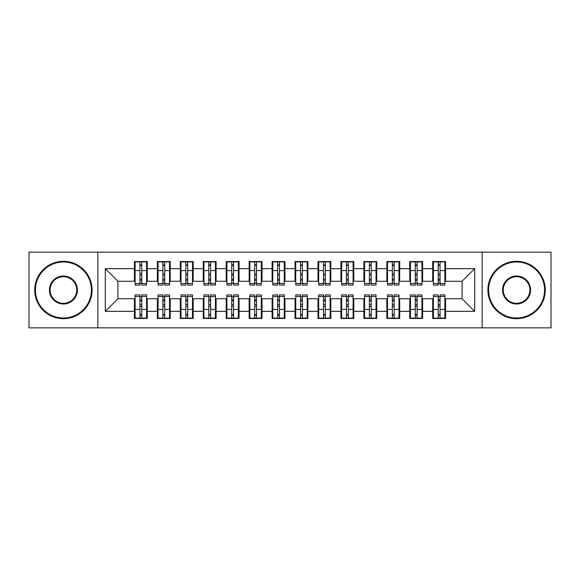 <?xml version="1.0" encoding="UTF-8"?>
<svg xmlns="http://www.w3.org/2000/svg" width="580" height="580" viewBox="0 0 580 580"><rect width="100%" height="100%" fill="white"/><g stroke="black" fill="none" stroke-linecap="round" stroke-linejoin="round"><path stroke-width="0.87" d="M482.161 327.86L551 327.86L551 252.14L482.161 252.14L482.161 327.86L97.839 327.86L97.839 252.14L29 252.14L29 327.86L97.839 327.86M438.226 275.427L440.06 275.427L438.226 275.427M440.06 304.572L438.226 304.572L440.06 304.572M415.28 275.427L417.114 275.427L415.28 275.427M417.114 304.572L415.28 304.572L417.114 304.572M392.334 275.427L394.168 275.427L392.334 275.427M394.168 304.572L392.334 304.572L394.168 304.572M369.387 275.427L371.229 275.427L369.387 275.427M371.229 304.572L369.387 304.572L371.229 304.572M346.441 275.427L348.283 275.427L346.441 275.427M348.283 304.572L346.441 304.572L348.283 304.572M323.502 275.427L325.337 275.427L323.502 275.427M325.337 304.572L323.502 304.572L325.337 304.572M300.556 275.427L302.39 275.427L300.556 275.427M302.39 304.572L300.556 304.572L302.39 304.572M277.61 275.427L279.444 275.427L277.61 275.427M279.444 304.572L277.61 304.572L279.444 304.572M254.663 275.427L256.498 275.427L254.663 275.427M256.498 304.572L254.663 304.572L256.498 304.572M231.717 275.427L233.559 275.427L231.717 275.427M233.559 304.572L231.717 304.572L233.559 304.572M208.771 275.427L210.612 275.427L208.771 275.427M210.612 304.572L208.771 304.572L210.612 304.572M185.832 275.427L187.666 275.427L185.832 275.427M187.666 304.572L185.832 304.572L187.666 304.572M162.886 275.427L164.72 275.427L162.886 275.427M164.72 304.572L162.886 304.572L164.72 304.572M482.161 252.14L97.839 252.14M135.118 281.278L117.914 281.278L105.292 268.663L105.292 311.337L134.429 311.337L134.429 318.449L147.284 318.449L147.284 311.337L157.376 311.337L157.376 318.449L170.23 318.449L170.23 311.337L180.322 311.337L180.322 318.449L193.169 318.449L193.169 311.337L203.268 311.337L203.268 318.449L216.115 318.449L216.115 311.337L226.214 311.337L226.214 318.449L239.061 318.449L239.061 311.337L249.161 311.337L249.161 318.449L262.008 318.449L262.008 311.337L272.1 311.337L272.1 318.449L284.954 318.449L284.954 311.337L295.046 311.337L295.046 318.449L307.9 318.449L307.9 311.337L317.992 311.337L317.992 318.449L330.839 318.449L330.839 311.337L340.938 311.337L340.938 318.449L353.786 318.449L353.786 311.337L363.885 311.337L363.885 318.449L376.732 318.449L376.732 311.337L386.831 311.337L386.831 318.449L399.678 318.449L399.678 311.337L409.77 311.337L409.77 318.449L422.624 318.449L422.624 311.337L432.716 311.337L432.716 318.449L445.571 318.449L445.571 298.722L462.086 298.722L462.086 281.278L444.882 281.278M105.292 268.663L134.429 268.663L134.429 281.278M462.086 281.278L474.708 268.663L445.571 268.663L445.571 261.551L432.716 261.551L432.716 268.663L422.624 268.663L422.624 261.551L409.77 261.551L409.77 268.663L399.678 268.663L399.678 261.551L386.831 261.551L386.831 268.663L376.732 268.663L376.732 261.551L363.885 261.551L363.885 268.663L353.786 268.663L353.786 261.551L340.938 261.551L340.938 268.663L330.839 268.663L330.839 261.551L317.992 261.551L317.992 268.663L307.9 268.663L307.9 261.551L295.046 261.551L295.046 268.663L284.954 268.663L284.954 261.551L272.1 261.551L272.1 268.663L262.008 268.663L262.008 261.551L249.161 261.551L249.161 268.663L239.061 268.663L239.061 261.551L226.214 261.551L226.214 268.663L216.115 268.663L216.115 261.551L203.268 261.551L203.268 268.663L193.169 268.663L193.169 261.551L180.322 261.551L180.322 268.663L170.23 268.663L170.23 261.551L157.376 261.551L157.376 268.663L147.284 268.663L147.284 261.551L134.429 261.551L134.429 268.663M474.708 268.663L474.708 311.337L445.571 311.337M422.624 311.337L422.624 298.722L433.405 298.722M432.716 311.337L432.716 298.722M445.571 268.663L445.571 281.278M399.678 311.337L399.678 298.722L410.459 298.722M409.77 311.337L409.77 298.722M432.716 268.663L432.716 281.278L421.935 281.278M422.624 268.663L422.624 281.278M376.732 311.337L376.732 298.722L387.52 298.722M386.831 311.337L386.831 298.722M409.77 268.663L409.77 281.278L398.989 281.278M399.678 268.663L399.678 281.278M353.786 311.337L353.786 298.722L364.574 298.722M363.885 311.337L363.885 298.722M386.831 268.663L386.831 281.278L376.043 281.278M376.732 268.663L376.732 281.278M330.839 311.337L330.839 298.722L341.627 298.722M340.938 311.337L340.938 298.722M363.885 268.663L363.885 281.278L353.097 281.278M353.786 268.663L353.786 281.278M307.9 311.337L307.9 298.722L318.681 298.722M317.992 311.337L317.992 298.722M340.938 268.663L340.938 281.278L330.15 281.278M330.839 268.663L330.839 281.278M284.954 311.337L284.954 298.722L295.735 298.722M295.046 311.337L295.046 298.722M317.992 268.663L317.992 281.278L307.212 281.278M307.9 268.663L307.9 281.278M262.008 311.337L262.008 298.722L272.788 298.722M272.1 311.337L272.1 298.722M295.046 268.663L295.046 281.278L284.265 281.278M284.954 268.663L284.954 281.278M239.061 311.337L239.061 298.722L249.85 298.722M249.161 311.337L249.161 298.722M272.1 268.663L272.1 281.278L261.319 281.278M262.008 268.663L262.008 281.278M216.115 311.337L216.115 298.722L226.903 298.722M226.214 311.337L226.214 298.722M249.161 268.663L249.161 281.278L238.373 281.278M239.061 268.663L239.061 281.278M193.169 311.337L193.169 298.722L203.957 298.722M203.268 311.337L203.268 298.722M226.214 268.663L226.214 281.278L215.426 281.278M216.115 268.663L216.115 281.278M170.23 311.337L170.23 298.722L181.011 298.722M180.322 311.337L180.322 298.722M203.268 268.663L203.268 281.278L192.48 281.278M193.169 268.663L193.169 281.278M147.284 311.337L147.284 298.722L158.065 298.722M157.376 311.337L157.376 298.722M180.322 268.663L180.322 281.278L169.541 281.278M170.23 268.663L170.23 281.278M139.94 275.427L141.774 275.427L139.94 275.427M141.774 304.572L139.94 304.572L141.774 304.572M105.292 311.337L117.914 298.722L135.118 298.722M134.429 311.337L134.429 298.722M157.376 268.663L157.376 281.278L146.595 281.278M147.284 268.663L147.284 281.278M117.914 281.278L117.914 298.722M433.405 281.278L432.716 281.278M410.459 281.278L409.77 281.278M387.52 281.278L386.831 281.278M364.574 281.278L363.885 281.278M341.627 281.278L340.938 281.278M318.681 281.278L317.992 281.278M295.735 281.278L295.046 281.278M272.788 281.278L272.1 281.278M249.85 281.278L249.161 281.278M226.903 281.278L226.214 281.278M203.957 281.278L203.268 281.278M181.011 281.278L180.322 281.278M158.065 281.278L157.376 281.278M146.595 298.722L147.284 298.722M169.541 298.722L170.23 298.722M192.48 298.722L193.169 298.722M215.426 298.722L216.115 298.722M238.373 298.722L239.061 298.722M261.319 298.722L262.008 298.722M284.265 298.722L284.954 298.722M307.212 298.722L307.9 298.722M330.15 298.722L330.839 298.722M353.097 298.722L353.786 298.722M376.043 298.722L376.732 298.722M398.989 298.722L399.678 298.722M421.935 298.722L422.624 298.722M444.882 298.722L445.571 298.722M474.708 311.337L462.086 298.722M135.118 261.776L146.595 261.776L135.118 261.776L135.118 285.07L139.94 285.07L139.94 261.863L146.595 261.899L146.595 285.07L141.774 285.07L141.774 261.899M139.94 264.85L141.774 264.85M139.94 283.142L141.774 283.142M141.774 280.256L139.94 280.256M139.94 279.132L141.774 279.132M147.284 272.448L146.595 272.448M147.284 275.427L146.595 275.427M135.118 272.448L134.429 272.448M135.118 275.427L134.429 275.427M146.595 318.224L135.118 318.224L146.595 318.224L146.595 294.93L141.774 294.93L141.774 318.137L135.118 318.101L135.118 294.93L139.94 294.93L139.94 318.101M141.774 315.15L139.94 315.15M141.774 296.858L139.94 296.858M139.94 299.744L141.774 299.744M141.774 300.868L139.94 300.868M134.429 307.552L135.118 307.552M134.429 304.572L135.118 304.572M146.595 307.552L147.284 307.552M146.595 304.572L147.284 304.572M158.065 261.776L169.541 261.776L158.065 261.776L158.065 285.07L162.886 285.07L162.886 261.863L169.541 261.899L169.541 285.07L164.72 285.07L164.72 261.899M162.886 264.85L164.72 264.85M162.886 283.142L164.72 283.142M164.72 280.256L162.886 280.256M162.886 279.132L164.72 279.132M170.23 272.448L169.541 272.448M170.23 275.427L169.541 275.427M158.065 272.448L157.376 272.448M158.065 275.427L157.376 275.427M181.011 261.776L192.48 261.776L181.011 261.776L181.011 285.07L185.832 285.07L185.832 261.863L192.48 261.899L192.48 285.07L187.666 285.07L187.666 261.899M185.832 264.85L187.666 264.85M185.832 283.142L187.666 283.142M187.666 280.256L185.832 280.256M185.832 279.132L187.666 279.132M193.169 272.448L192.48 272.448M193.169 275.427L192.48 275.427M181.011 272.448L180.322 272.448M181.011 275.427L180.322 275.427M203.957 261.776L215.426 261.776L203.957 261.776L203.957 285.07L208.771 285.07L208.771 261.863L215.426 261.899L215.426 285.07L210.612 285.07L210.612 261.899M208.771 264.85L210.612 264.85M208.771 283.142L210.612 283.142M210.612 280.256L208.771 280.256M208.771 279.132L210.612 279.132M216.115 272.448L215.426 272.448M216.115 275.427L215.426 275.427M203.957 272.448L203.268 272.448M203.957 275.427L203.268 275.427M226.903 261.776L238.373 261.776L226.903 261.776L226.903 285.07L231.717 285.07L231.717 261.863L238.373 261.899L238.373 285.07L233.559 285.07L233.559 261.899M231.717 264.85L233.559 264.85M231.717 283.142L233.559 283.142M233.559 280.256L231.717 280.256M231.717 279.132L233.559 279.132M239.061 272.448L238.373 272.448M239.061 275.427L238.373 275.427M226.903 272.448L226.214 272.448M226.903 275.427L226.214 275.427M169.541 318.224L158.065 318.224L169.541 318.224L169.541 294.93L164.72 294.93L164.72 318.137L158.065 318.101L158.065 294.93L162.886 294.93L162.886 318.101M164.72 315.15L162.886 315.15M164.72 296.858L162.886 296.858M162.886 299.744L164.72 299.744M164.72 300.868L162.886 300.868M157.376 307.552L158.065 307.552M157.376 304.572L158.065 304.572M169.541 307.552L170.23 307.552M169.541 304.572L170.23 304.572M192.48 318.224L181.011 318.224L192.48 318.224L192.48 294.93L187.666 294.93L187.666 318.137L181.011 318.101L181.011 294.93L185.832 294.93L185.832 318.101M187.666 315.15L185.832 315.15M187.666 296.858L185.832 296.858M185.832 299.744L187.666 299.744M187.666 300.868L185.832 300.868M180.322 307.552L181.011 307.552M180.322 304.572L181.011 304.572M192.48 307.552L193.169 307.552M192.48 304.572L193.169 304.572M215.426 318.224L203.957 318.224L215.426 318.224L215.426 294.93L210.612 294.93L210.612 318.137L203.957 318.101L203.957 294.93L208.771 294.93L208.771 318.101M210.612 315.15L208.771 315.15M210.612 296.858L208.771 296.858M208.771 299.744L210.612 299.744M210.612 300.868L208.771 300.868M203.268 307.552L203.957 307.552M203.268 304.572L203.957 304.572M215.426 307.552L216.115 307.552M215.426 304.572L216.115 304.572M238.373 318.224L226.903 318.224L238.373 318.224L238.373 294.93L233.559 294.93L233.559 318.137L226.903 318.101L226.903 294.93L231.717 294.93L231.717 318.101M233.559 315.15L231.717 315.15M233.559 296.858L231.717 296.858M231.717 299.744L233.559 299.744M233.559 300.868L231.717 300.868M226.214 307.552L226.903 307.552M226.214 304.572L226.903 304.572M238.373 307.552L239.061 307.552M238.373 304.572L239.061 304.572M63.416 262.008A27.992 27.992 0 0 0 35.423 290A27.992 27.992 0 0 0 63.416 317.992A27.992 27.992 0 0 0 91.408 290A27.992 27.992 0 0 0 63.416 262.008M63.416 318.681A28.681 28.681 0 0 1 34.735 290A28.681 28.681 0 0 1 63.416 261.319A28.681 28.681 0 0 1 92.097 290A28.681 28.681 0 0 1 63.416 318.681M63.416 276A14 14 0 0 1 77.415 290A14 14 0 0 1 63.416 304A14 14 0 0 1 49.423 290A14 14 0 0 1 63.416 276M63.416 303.311A13.311 13.311 0 0 0 76.727 290A13.311 13.311 0 0 0 63.416 276.689A13.311 13.311 0 0 0 50.112 290A13.311 13.311 0 0 0 63.416 303.311M516.584 262.008A27.992 27.992 0 0 0 488.592 290A27.992 27.992 0 0 0 516.584 317.992A27.992 27.992 0 0 0 544.577 290A27.992 27.992 0 0 0 516.584 262.008M516.584 318.681A28.681 28.681 0 0 1 487.903 290A28.681 28.681 0 0 1 516.584 261.319A28.681 28.681 0 0 1 545.265 290A28.681 28.681 0 0 1 516.584 318.681M516.584 276A14 14 0 0 1 530.577 290A14 14 0 0 1 516.584 304A14 14 0 0 1 502.584 290A14 14 0 0 1 516.584 276M516.584 303.311A13.311 13.311 0 0 0 529.888 290A13.311 13.311 0 0 0 516.584 276.689A13.311 13.311 0 0 0 503.273 290A13.311 13.311 0 0 0 516.584 303.311M249.85 261.776L261.319 261.776L249.85 261.776L249.85 285.07L254.663 285.07L254.663 261.863L261.319 261.899L261.319 285.07L256.498 285.07L256.498 261.899M254.663 264.85L256.498 264.85M254.663 283.142L256.498 283.142M256.498 280.256L254.663 280.256M254.663 279.132L256.498 279.132M262.008 272.448L261.319 272.448M262.008 275.427L261.319 275.427M249.85 272.448L249.161 272.448M249.85 275.427L249.161 275.427M261.319 318.224L249.85 318.224L261.319 318.224L261.319 294.93L256.498 294.93L256.498 318.137L249.85 318.101L249.85 294.93L254.663 294.93L254.663 318.101M256.498 315.15L254.663 315.15M256.498 296.858L254.663 296.858M254.663 299.744L256.498 299.744M256.498 300.868L254.663 300.868M249.161 307.552L249.85 307.552M249.161 304.572L249.85 304.572M261.319 307.552L262.008 307.552M261.319 304.572L262.008 304.572M272.788 261.776L284.265 261.776L272.788 261.776L272.788 285.07L277.61 285.07L277.61 261.863L284.265 261.899L284.265 285.07L279.444 285.07L279.444 261.899M277.61 264.85L279.444 264.85M277.61 283.142L279.444 283.142M279.444 280.256L277.61 280.256M277.61 279.132L279.444 279.132M284.954 272.448L284.265 272.448M284.954 275.427L284.265 275.427M272.788 272.448L272.1 272.448M272.788 275.427L272.1 275.427M284.265 318.224L272.788 318.224L284.265 318.224L284.265 294.93L279.444 294.93L279.444 318.137L272.788 318.101L272.788 294.93L277.61 294.93L277.61 318.101M279.444 315.15L277.61 315.15M279.444 296.858L277.61 296.858M277.61 299.744L279.444 299.744M279.444 300.868L277.61 300.868M272.1 307.552L272.788 307.552M272.1 304.572L272.788 304.572M284.265 307.552L284.954 307.552M284.265 304.572L284.954 304.572M295.735 261.776L307.212 261.776L295.735 261.776L295.735 285.07L300.556 285.07L300.556 261.863L307.212 261.899L307.212 285.07L302.39 285.07L302.39 261.899M300.556 264.85L302.39 264.85M300.556 283.142L302.39 283.142M302.39 280.256L300.556 280.256M300.556 279.132L302.39 279.132M307.9 272.448L307.212 272.448M307.9 275.427L307.212 275.427M295.735 272.448L295.046 272.448M295.735 275.427L295.046 275.427M307.212 318.224L295.735 318.224L307.212 318.224L307.212 294.93L302.39 294.93L302.39 318.137L295.735 318.101L295.735 294.93L300.556 294.93L300.556 318.101M302.39 315.15L300.556 315.15M302.39 296.858L300.556 296.858M300.556 299.744L302.39 299.744M302.39 300.868L300.556 300.868M295.046 307.552L295.735 307.552M295.046 304.572L295.735 304.572M307.212 307.552L307.9 307.552M307.212 304.572L307.9 304.572M318.681 261.776L330.15 261.776L318.681 261.776L318.681 285.07L323.502 285.07L323.502 261.863L330.15 261.899L330.15 285.07L325.337 285.07L325.337 261.899M323.502 264.85L325.337 264.85M323.502 283.142L325.337 283.142M325.337 280.256L323.502 280.256M323.502 279.132L325.337 279.132M330.839 272.448L330.15 272.448M330.839 275.427L330.15 275.427M318.681 272.448L317.992 272.448M318.681 275.427L317.992 275.427M330.15 318.224L318.681 318.224L330.15 318.224L330.15 294.93L325.337 294.93L325.337 318.137L318.681 318.101L318.681 294.93L323.502 294.93L323.502 318.101M325.337 315.15L323.502 315.15M325.337 296.858L323.502 296.858M323.502 299.744L325.337 299.744M325.337 300.868L323.502 300.868M317.992 307.552L318.681 307.552M317.992 304.572L318.681 304.572M330.15 307.552L330.839 307.552M330.15 304.572L330.839 304.572M341.627 261.776L353.097 261.776L341.627 261.776L341.627 285.07L346.441 285.07L346.441 261.863L353.097 261.899L353.097 285.07L348.283 285.07L348.283 261.899M346.441 264.85L348.283 264.85M346.441 283.142L348.283 283.142M348.283 280.256L346.441 280.256M346.441 279.132L348.283 279.132M353.786 272.448L353.097 272.448M353.786 275.427L353.097 275.427M341.627 272.448L340.938 272.448M341.627 275.427L340.938 275.427M353.097 318.224L341.627 318.224L353.097 318.224L353.097 294.93L348.283 294.93L348.283 318.137L341.627 318.101L341.627 294.93L346.441 294.93L346.441 318.101M348.283 315.15L346.441 315.15M348.283 296.858L346.441 296.858M346.441 299.744L348.283 299.744M348.283 300.868L346.441 300.868M340.938 307.552L341.627 307.552M340.938 304.572L341.627 304.572M353.097 307.552L353.786 307.552M353.097 304.572L353.786 304.572M364.574 261.776L376.043 261.776L364.574 261.776L364.574 285.07L369.387 285.07L369.387 261.863L376.043 261.899L376.043 285.07L371.229 285.07L371.229 261.899M369.387 264.85L371.229 264.85M369.387 283.142L371.229 283.142M371.229 280.256L369.387 280.256M369.387 279.132L371.229 279.132M376.732 272.448L376.043 272.448M376.732 275.427L376.043 275.427M364.574 272.448L363.885 272.448M364.574 275.427L363.885 275.427M376.043 318.224L364.574 318.224L376.043 318.224L376.043 294.93L371.229 294.93L371.229 318.137L364.574 318.101L364.574 294.93L369.387 294.93L369.387 318.101M371.229 315.15L369.387 315.15M371.229 296.858L369.387 296.858M369.387 299.744L371.229 299.744M371.229 300.868L369.387 300.868M363.885 307.552L364.574 307.552M363.885 304.572L364.574 304.572M376.043 307.552L376.732 307.552M376.043 304.572L376.732 304.572M387.52 261.776L398.989 261.776L387.52 261.776L387.52 285.07L392.334 285.07L392.334 261.863L398.989 261.899L398.989 285.07L394.168 285.07L394.168 261.899M392.334 264.85L394.168 264.85M392.334 283.142L394.168 283.142M394.168 280.256L392.334 280.256M392.334 279.132L394.168 279.132M399.678 272.448L398.989 272.448M399.678 275.427L398.989 275.427M387.52 272.448L386.831 272.448M387.52 275.427L386.831 275.427M398.989 318.224L387.52 318.224L398.989 318.224L398.989 294.93L394.168 294.93L394.168 318.137L387.52 318.101L387.52 294.93L392.334 294.93L392.334 318.101M394.168 315.15L392.334 315.15M394.168 296.858L392.334 296.858M392.334 299.744L394.168 299.744M394.168 300.868L392.334 300.868M386.831 307.552L387.52 307.552M386.831 304.572L387.52 304.572M398.989 307.552L399.678 307.552M398.989 304.572L399.678 304.572M410.459 261.776L421.935 261.776L410.459 261.776L410.459 285.07L415.28 285.07L415.28 261.863L421.935 261.899L421.935 285.07L417.114 285.07L417.114 261.899M415.28 264.85L417.114 264.85M415.28 283.142L417.114 283.142M417.114 280.256L415.28 280.256M415.28 279.132L417.114 279.132M422.624 272.448L421.935 272.448M422.624 275.427L421.935 275.427M410.459 272.448L409.77 272.448M410.459 275.427L409.77 275.427M421.935 318.224L410.459 318.224L421.935 318.224L421.935 294.93L417.114 294.93L417.114 318.137L410.459 318.101L410.459 294.93L415.28 294.93L415.28 318.101M417.114 315.15L415.28 315.15M417.114 296.858L415.28 296.858M415.28 299.744L417.114 299.744M417.114 300.868L415.28 300.868M409.77 307.552L410.459 307.552M409.77 304.572L410.459 304.572M421.935 307.552L422.624 307.552M421.935 304.572L422.624 304.572M433.405 261.776L444.882 261.776L433.405 261.776L433.405 285.07L438.226 285.07L438.226 261.863L444.882 261.899L444.882 285.07L440.06 285.07L440.06 261.899M438.226 264.85L440.06 264.85M438.226 283.142L440.06 283.142M440.06 280.256L438.226 280.256M438.226 279.132L440.06 279.132M445.571 272.448L444.882 272.448M445.571 275.427L444.882 275.427M433.405 272.448L432.716 272.448M433.405 275.427L432.716 275.427M444.882 318.224L433.405 318.224L444.882 318.224L444.882 294.93L440.06 294.93L440.06 318.137L433.405 318.101L433.405 294.93L438.226 294.93L438.226 318.101M440.06 315.15L438.226 315.15M440.06 296.858L438.226 296.858M438.226 299.744L440.06 299.744M440.06 300.868L438.226 300.868M432.716 307.552L433.405 307.552M432.716 304.572L433.405 304.572M444.882 307.552L445.571 307.552M444.882 304.572L445.571 304.572M135.118 261.899L139.94 261.899M141.774 283.489L146.595 283.489M141.774 270.577L146.595 270.577M135.118 283.489L139.94 283.489M135.118 270.577L139.94 270.577M139.94 273.68L141.774 273.68M139.94 265.452L141.774 265.452M146.595 318.101L141.774 318.101M139.94 296.51L135.118 296.51M139.94 309.423L135.118 309.423M146.595 296.51L141.774 296.51M146.595 309.423L141.774 309.423M141.774 306.32L139.94 306.32M141.774 314.548L139.94 314.548M158.065 261.899L162.886 261.899M164.72 283.489L169.541 283.489M164.72 270.577L169.541 270.577M158.065 283.489L162.886 283.489M158.065 270.577L162.886 270.577M162.886 273.68L164.72 273.68M162.886 265.452L164.72 265.452M181.011 261.899L185.832 261.899M187.666 283.489L192.48 283.489M187.666 270.577L192.48 270.577M181.011 283.489L185.832 283.489M181.011 270.577L185.832 270.577M185.832 273.68L187.666 273.68M185.832 265.452L187.666 265.452M203.957 261.899L208.771 261.899M210.612 283.489L215.426 283.489M210.612 270.577L215.426 270.577M203.957 283.489L208.771 283.489M203.957 270.577L208.771 270.577M208.771 273.68L210.612 273.68M208.771 265.452L210.612 265.452M226.903 261.899L231.717 261.899M233.559 283.489L238.373 283.489M233.559 270.577L238.373 270.577M226.903 283.489L231.717 283.489M226.903 270.577L231.717 270.577M231.717 273.68L233.559 273.68M231.717 265.452L233.559 265.452M169.541 318.101L164.72 318.101M162.886 296.51L158.065 296.51M162.886 309.423L158.065 309.423M169.541 296.51L164.72 296.51M169.541 309.423L164.72 309.423M164.72 306.32L162.886 306.32M164.72 314.548L162.886 314.548M192.48 318.101L187.666 318.101M185.832 296.51L181.011 296.51M185.832 309.423L181.011 309.423M192.48 296.51L187.666 296.51M192.48 309.423L187.666 309.423M187.666 306.32L185.832 306.32M187.666 314.548L185.832 314.548M215.426 318.101L210.612 318.101M208.771 296.51L203.957 296.51M208.771 309.423L203.957 309.423M215.426 296.51L210.612 296.51M215.426 309.423L210.612 309.423M210.612 306.32L208.771 306.32M210.612 314.548L208.771 314.548M238.373 318.101L233.559 318.101M231.717 296.51L226.903 296.51M231.717 309.423L226.903 309.423M238.373 296.51L233.559 296.51M238.373 309.423L233.559 309.423M233.559 306.32L231.717 306.32M233.559 314.548L231.717 314.548M249.85 261.899L254.663 261.899M256.498 283.489L261.319 283.489M256.498 270.577L261.319 270.577M249.85 283.489L254.663 283.489M249.85 270.577L254.663 270.577M254.663 273.68L256.498 273.68M254.663 265.452L256.498 265.452M261.319 318.101L256.498 318.101M254.663 296.51L249.85 296.51M254.663 309.423L249.85 309.423M261.319 296.51L256.498 296.51M261.319 309.423L256.498 309.423M256.498 306.32L254.663 306.32M256.498 314.548L254.663 314.548M272.788 261.899L277.61 261.899M279.444 283.489L284.265 283.489M279.444 270.577L284.265 270.577M272.788 283.489L277.61 283.489M272.788 270.577L277.61 270.577M277.61 273.68L279.444 273.68M277.61 265.452L279.444 265.452M284.265 318.101L279.444 318.101M277.61 296.51L272.788 296.51M277.61 309.423L272.788 309.423M284.265 296.51L279.444 296.51M284.265 309.423L279.444 309.423M279.444 306.32L277.61 306.32M279.444 314.548L277.61 314.548M295.735 261.899L300.556 261.899M302.39 283.489L307.212 283.489M302.39 270.577L307.212 270.577M295.735 283.489L300.556 283.489M295.735 270.577L300.556 270.577M300.556 273.68L302.39 273.68M300.556 265.452L302.39 265.452M307.212 318.101L302.39 318.101M300.556 296.51L295.735 296.51M300.556 309.423L295.735 309.423M307.212 296.51L302.39 296.51M307.212 309.423L302.39 309.423M302.39 306.32L300.556 306.32M302.39 314.548L300.556 314.548M318.681 261.899L323.502 261.899M325.337 283.489L330.15 283.489M325.337 270.577L330.15 270.577M318.681 283.489L323.502 283.489M318.681 270.577L323.502 270.577M323.502 273.68L325.337 273.68M323.502 265.452L325.337 265.452M330.15 318.101L325.337 318.101M323.502 296.51L318.681 296.51M323.502 309.423L318.681 309.423M330.15 296.51L325.337 296.51M330.15 309.423L325.337 309.423M325.337 306.32L323.502 306.32M325.337 314.548L323.502 314.548M341.627 261.899L346.441 261.899M348.283 283.489L353.097 283.489M348.283 270.577L353.097 270.577M341.627 283.489L346.441 283.489M341.627 270.577L346.441 270.577M346.441 273.68L348.283 273.68M346.441 265.452L348.283 265.452M353.097 318.101L348.283 318.101M346.441 296.51L341.627 296.51M346.441 309.423L341.627 309.423M353.097 296.51L348.283 296.51M353.097 309.423L348.283 309.423M348.283 306.32L346.441 306.32M348.283 314.548L346.441 314.548M364.574 261.899L369.387 261.899M371.229 283.489L376.043 283.489M371.229 270.577L376.043 270.577M364.574 283.489L369.387 283.489M364.574 270.577L369.387 270.577M369.387 273.68L371.229 273.68M369.387 265.452L371.229 265.452M376.043 318.101L371.229 318.101M369.387 296.51L364.574 296.51M369.387 309.423L364.574 309.423M376.043 296.51L371.229 296.51M376.043 309.423L371.229 309.423M371.229 306.32L369.387 306.32M371.229 314.548L369.387 314.548M387.52 261.899L392.334 261.899M394.168 283.489L398.989 283.489M394.168 270.577L398.989 270.577M387.52 283.489L392.334 283.489M387.52 270.577L392.334 270.577M392.334 273.68L394.168 273.68M392.334 265.452L394.168 265.452M398.989 318.101L394.168 318.101M392.334 296.51L387.52 296.51M392.334 309.423L387.52 309.423M398.989 296.51L394.168 296.51M398.989 309.423L394.168 309.423M394.168 306.32L392.334 306.32M394.168 314.548L392.334 314.548M410.459 261.899L415.28 261.899M417.114 283.489L421.935 283.489M417.114 270.577L421.935 270.577M410.459 283.489L415.28 283.489M410.459 270.577L415.28 270.577M415.28 273.68L417.114 273.68M415.28 265.452L417.114 265.452M421.935 318.101L417.114 318.101M415.28 296.51L410.459 296.51M415.28 309.423L410.459 309.423M421.935 296.51L417.114 296.51M421.935 309.423L417.114 309.423M417.114 306.32L415.28 306.32M417.114 314.548L415.28 314.548M433.405 261.899L438.226 261.899M440.06 283.489L444.882 283.489M440.06 270.577L444.882 270.577M433.405 283.489L438.226 283.489M433.405 270.577L438.226 270.577M438.226 273.68L440.06 273.68M438.226 265.452L440.06 265.452M444.882 318.101L440.06 318.101M438.226 296.51L433.405 296.51M438.226 309.423L433.405 309.423M444.882 296.51L440.06 296.51M444.882 309.423L440.06 309.423M440.06 306.32L438.226 306.32M440.06 314.548L438.226 314.548"/></g></svg>
